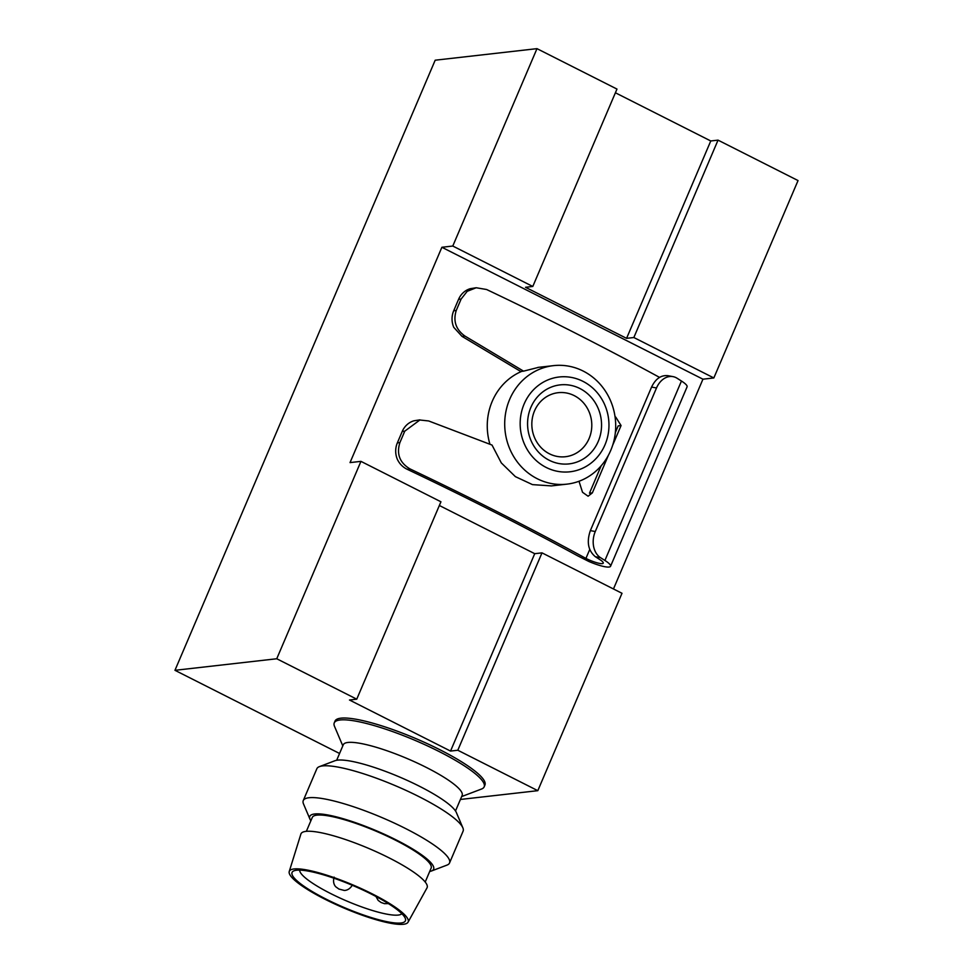 <?xml version="1.0" encoding="UTF-8"?>
<svg xmlns="http://www.w3.org/2000/svg" width="973" height="973" viewBox="0 0 973 973"><rect width="100%" height="100%" fill="white"/><g stroke="black" fill="none" stroke-linecap="round" stroke-linejoin="round"><path stroke-width="1.46" d="M537.923 367.514L523.547 371.151L464.875 336.026L461.993 336.354L521.029 371.662M612.649 445.306L621.066 425.554L615.714 417.052M579.008 481.27L582.523 492.277L588.093 496.218L592.362 492.873L608.38 455.315M589.747 549.465L585.928 558.417A795.099 152.493 -156.9 0 0 410.047 468.937C399.721 462.807 396.339 454.026 399.891 442.593L404.768 431.161L419.874 420.008L428.655 420.956L492.022 445.062L501.314 462.917L515.386 476.636L532.499 484.627L550.864 485.855M659.548 377.39A795.099 152.493 -156.9 0 0 486.585 289.504L476.211 287.753L467.21 291.316L461.117 299.039L458.575 299.331L453.698 310.776A19.874 18.487 83.5 0 0 453.746 327.317L461.993 336.354M464.875 336.026C455.863 329.531 452.98 321.017 456.24 310.484L461.117 299.039M523.547 371.151L521.783 371.345A59.633 55.449 -96.5 0 0 489.942 444.247M595.281 531.526A19.874 14.802 100.5 0 0 600.523 557.675L604.914 560.46L681.453 381.027L677.062 378.229A19.874 14.802 100.5 0 0 673.036 376.636A19.874 14.802 100.5 0 0 656.507 387.972L595.281 531.526L590.356 530.613C586.476 541.985 588.154 550.694 595.379 556.726L599.842 559.584A13.476 2.591 -156.9 0 1 603.248 563.148A13.476 2.591 -156.9 0 1 585.928 558.417M590.356 530.613L651.582 387.059L656.507 387.972M667.952 375.687C661.032 374.97 655.571 378.765 651.582 387.059M399.891 442.593L397.349 442.885L402.226 431.453A19.874 18.487 83.5 0 1 413.866 420.81L419.862 419.862M536.987 48.65L616.979 89.078L532.79 286.463L452.786 246.035L536.987 48.65L435.186 60.204L174.958 670.312L339.565 753.479M360.947 461.36L276.746 658.757L356.75 699.173L440.939 501.788L360.947 461.36L350.037 462.601L441.888 247.276L452.786 246.035M713.841 377.95L633.849 337.522L718.038 140.136L798.042 180.564L713.841 377.95L702.944 379.19L441.888 247.276M460.424 799.453L537.814 790.672L622.002 593.287L541.997 552.859L534.724 553.686L439.37 505.498M537.814 790.672L457.809 750.244L541.997 552.859M613.464 588.969L702.944 379.19M276.746 658.757L174.958 670.312M532.79 286.463L525.517 287.29L626.576 338.349L710.764 140.963L718.038 140.136M356.75 699.173L349.477 700.001L450.535 751.071L534.724 553.686M615.398 92.776L710.764 140.963M626.576 338.349L633.849 337.522M450.535 751.071L457.809 750.244M461.64 796.583L481.526 789.03A81.501 15.629 -156.9 0 0 484.165 786.841L484.931 785.041A81.501 15.629 -156.9 0 0 416.103 738.689A81.501 15.629 -156.9 0 0 335.004 721.09L334.25 722.89A81.501 15.629 -156.9 0 0 334.493 726.308L342.8 745.89M397.349 442.885A19.874 18.487 83.5 0 0 397.398 459.426C399.55 463.878 402.798 467.149 407.152 469.266A777.208 149.064 -156.9 0 1 577.536 555.753L588.847 561.47A21.43 4.111 -156.9 0 0 610.558 566.262A21.43 4.111 -156.9 0 0 604.914 560.46M476.211 287.753L470.214 288.701A19.874 18.487 83.5 0 0 458.575 299.331M592.362 492.873L589.48 493.202L601.156 465.812M615.362 432.523L618.183 425.882L621.066 425.554M610.558 566.262L687.096 386.816A21.43 4.111 -156.9 0 0 681.453 381.027M582.936 381.331A47.701 44.357 -96.5 0 1 590.392 463.61A47.701 44.357 -96.5 0 1 520.373 428.242A47.701 44.357 -96.5 0 1 582.936 381.331M579.872 388.507A39.759 36.962 -96.5 0 1 586.087 457.079A39.759 36.962 -96.5 0 1 527.743 427.597A39.759 36.962 -96.5 0 1 579.872 388.507M583.168 371.054A59.633 55.449 -96.5 0 1 615.058 434.895A59.633 55.449 -96.5 0 1 566.931 484.14A59.633 55.449 -96.5 0 1 505.109 431.136A59.633 55.449 -96.5 0 1 553.479 365.641A59.633 55.449 -96.5 0 1 583.168 371.054M574.216 395.622A32.218 29.956 -96.5 0 1 591.45 430.115A32.218 29.956 -96.5 0 1 565.447 456.726A32.218 29.956 -96.5 0 1 532.049 428.084A32.218 29.956 -96.5 0 1 558.174 392.691A32.218 29.956 -96.5 0 1 574.216 395.622M484.165 786.841A81.501 15.629 -156.9 0 0 415.337 740.489A81.501 15.629 -156.9 0 0 334.25 722.89M455.51 810.959L462.126 795.464A64.607 12.394 -156.9 0 0 407.565 758.721A64.607 12.394 -156.9 0 0 343.274 744.771L336.67 760.278M429.701 871.467A67.319 12.917 -156.9 0 0 431.44 871.005L446.948 865.119A79.506 15.252 -156.9 0 0 449.538 862.978L463.099 831.161A79.506 15.252 -156.9 0 0 462.856 827.816L456.373 812.54A67.319 12.917 -156.9 0 0 399.733 777.086A67.319 12.917 -156.9 0 0 334.931 760.74L319.412 766.627A79.506 15.252 -156.9 0 0 316.833 768.767L303.26 800.584A79.506 15.252 -156.9 0 0 303.503 803.929L309.986 819.205A67.319 12.917 -156.9 0 0 310.861 820.786M462.856 827.816A79.506 15.252 -156.9 0 0 395.95 785.941A79.506 15.252 -156.9 0 0 319.412 766.627M449.538 862.978A79.506 15.252 -156.9 0 0 382.377 817.758A79.506 15.252 -156.9 0 0 303.26 800.584M431.44 871.005A67.319 12.917 -156.9 0 0 376.77 830.918A67.319 12.917 -156.9 0 0 309.986 819.205M425.201 882.025L431.124 868.135A64.607 12.394 -156.9 0 0 376.563 831.392A64.607 12.394 -156.9 0 0 312.284 817.442L306.361 831.331M408.052 922.185L427.013 887.863A68.572 13.148 -156.9 0 0 369.205 848.638A68.572 13.148 -156.9 0 0 300.888 834.068L289.236 871.504A64.607 12.394 -156.9 0 0 325.116 899.307A64.607 12.394 -156.9 0 0 408.052 922.185A64.607 12.394 -156.9 0 0 353.6 885.223A64.607 12.394 -156.9 0 0 289.236 871.504M326.198 899.174A61.615 11.822 -156.9 0 0 405.23 918.208A61.615 11.822 -156.9 0 0 353.381 885.746A61.615 11.822 -156.9 0 0 294.065 870.786A61.615 11.822 -156.9 0 0 326.198 899.174M299.672 870.117A55.656 10.679 -156.9 0 0 330.674 893.555A55.656 10.679 -156.9 0 0 401.825 913.696M404.768 431.161L402.226 431.453M456.24 310.484L453.698 310.776M595.379 556.726L600.523 557.675M410.047 468.937L407.152 469.266M667.928 375.687L673.036 376.636M553.479 365.641L537.911 367.405M566.931 484.14L550.876 485.965M388.361 903.601L384.444 903.662L381.088 902.494L378.193 900.402L375.943 896.474M352.433 884.919C349.027 890.964 344.004 890.465 344.053 890.392L338.896 889.042L335.989 886.95C335.977 887.035 332.134 883.764 334.153 877.123"/></g></svg>

